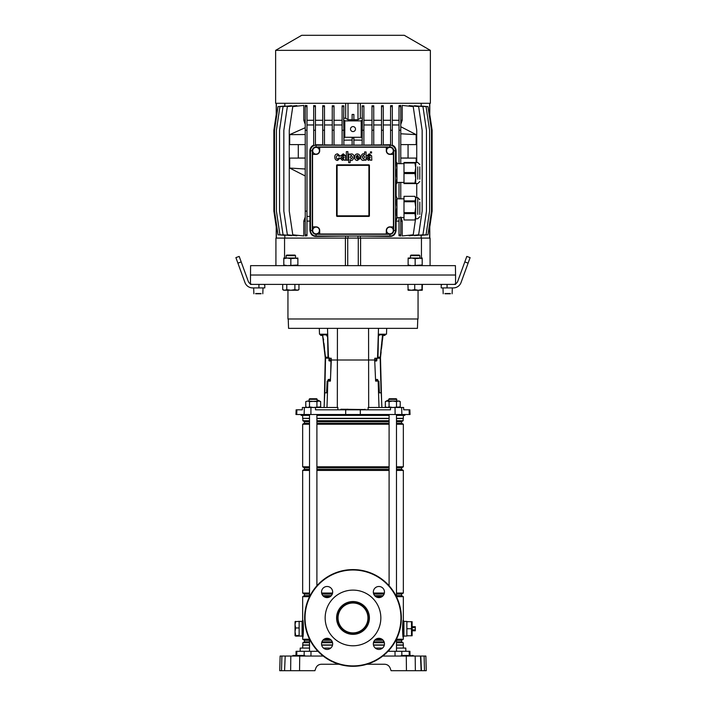 <?xml version="1.0" encoding="UTF-8"?>
<svg xmlns="http://www.w3.org/2000/svg" width="706" height="706" viewBox="0 0 706 706"><rect width="100%" height="100%" fill="white"/><g stroke="black" fill="none" stroke-linecap="round" stroke-linejoin="round"><path stroke-width="1.06" d="M250.427 283.83L250.595 265.641L455.405 265.641L455.573 275.022L250.427 275.022L455.573 275.022L455.573 283.83M360.589 265.641L360.589 238.09L421.447 238.09L421.447 258.025M284.553 258.025L284.553 238.09L345.41 238.09L345.41 265.641M421.447 238.09L430.078 238.09L430.078 265.641M275.922 265.641L275.922 238.09L284.553 238.09M345.41 238.09L360.589 238.09M347.723 265.641L347.723 238.09M358.277 265.641L358.277 238.09M353 126.586A2.489 2.489 0 0 0 350.511 129.074A2.489 2.489 0 0 0 353 131.572A2.489 2.489 0 0 0 355.489 129.074A2.489 2.489 0 0 0 353 126.586M316.076 233.845A3.371 3.371 0 0 0 319.447 230.474A3.371 3.371 0 0 0 316.076 227.103A3.371 3.371 0 0 0 312.705 230.474A3.371 3.371 0 0 0 316.076 233.845M389.924 233.845A3.371 3.371 0 0 0 393.295 230.474A3.371 3.371 0 0 0 389.924 227.103A3.371 3.371 0 0 0 386.553 230.474A3.371 3.371 0 0 0 389.924 233.845M389.924 154.137A3.371 3.371 0 0 0 393.295 150.766A3.371 3.371 0 0 0 389.924 147.395A3.371 3.371 0 0 0 386.553 150.766A3.371 3.371 0 0 0 389.924 154.137M316.076 154.137A3.371 3.371 0 0 0 319.447 150.766A3.371 3.371 0 0 0 316.076 147.395A3.371 3.371 0 0 0 312.705 150.766A3.371 3.371 0 0 0 316.076 154.137M430.369 50.355L404.282 35.3L301.718 35.3L275.631 50.355L275.631 103.288L430.369 103.288L430.369 50.355L275.631 50.355M393.445 226.855L393.445 154.385L389.924 154.385A3.618 3.618 0 0 1 386.306 150.766L386.306 147.236L319.694 147.236L319.694 150.766A3.618 3.618 0 0 1 316.076 154.385L312.555 154.385L312.555 226.855L316.076 226.855A3.618 3.618 0 0 1 319.694 230.474L319.694 233.995L386.306 233.995L386.306 230.474A3.618 3.618 0 0 1 389.924 226.855L393.551 226.961L389.924 226.961A3.512 3.512 0 0 0 386.411 230.474L386.411 234.101L389.924 234.101A3.627 3.627 0 0 0 393.551 230.474L393.551 226.961M337.097 165.416L336.585 165.416L336.585 215.824A0.582 0.582 0 0 0 337.177 216.407L368.823 216.407A0.582 0.582 0 0 0 369.414 215.824L369.414 165.416L368.823 165.336L337.097 165.416L337.097 215.824L368.903 215.824L368.903 165.416M336.585 165.416A0.582 0.582 0 0 1 337.177 164.833L337.177 165.336M369.414 165.416A0.582 0.582 0 0 0 368.823 164.833L337.177 164.833M305.23 234.798L305.23 235.954L306.986 235.778L306.986 234.798L305.23 234.798L305.23 105.423L306.986 105.6L306.986 130.248L305.23 130.248M305.23 127.715L289.672 134.643L289.672 144.606L305.23 144.606M305.23 217.016L303.801 221.093L303.801 235.954L292.778 234.798L289.266 211.129L289.266 130.248L292.778 106.588L303.801 105.423L303.801 120.285L305.23 124.371M305.23 158.091L289.672 158.091L289.672 168.054L305.23 175.979M305.23 158.02L298.294 158.02L298.294 144.606M400.77 144.606L416.169 144.606L416.169 134.643L400.77 126.701M408.059 144.606L408.059 158.02L400.77 158.02M400.77 158.091L416.169 158.091L416.169 162.486M415.56 219.01L413.222 234.798L402.199 235.954L402.199 221.093L400.77 217.016M416.734 197.654L416.734 183.586M416.734 162.486L416.734 130.248L413.222 106.588L402.199 105.423L402.199 120.285L400.77 120.285M400.77 124.371L402.199 120.285M400.77 106.588L399.014 106.588L399.014 105.6L400.77 105.423L400.77 130.248L399.014 130.248L399.014 163.66M400.77 198.827L400.77 182.413M400.77 163.66L400.77 130.248M400.77 217.58L400.77 235.954L399.014 235.778L399.014 217.58M399.014 221.093L396.066 221.093L396.066 230.474C395.448 234.418 393.401 236.413 389.924 236.457L360.325 236.095L360.325 238.09M421.182 238.09L421.182 235.513M420.705 106.024L427.968 106.588L431.49 130.248L431.49 211.129L427.968 234.798L420.705 235.363M418.367 106.103L426.071 106.588L429.592 130.248L429.592 211.129L426.071 234.798L418.367 235.275M414.537 106.156L414.537 105.697L422.947 106.588L426.459 130.248L426.459 211.129L422.947 234.798L414.537 235.68L414.537 235.23M409.18 106.165L409.18 105.591L418.64 106.588L422.153 130.248L422.153 211.129L418.64 234.798L409.18 235.795L409.18 235.222M402.199 221.093L400.77 221.093M359.883 236.042L360.325 236.095M345.675 238.09L345.675 236.095L316.076 236.457C312.608 236.422 310.561 234.427 309.934 230.474L309.934 221.093L306.986 221.093M305.23 221.093L303.801 221.093M296.82 235.222L296.82 235.795L287.36 234.798L283.847 211.129L283.847 130.248L287.36 106.588L296.82 105.591L296.82 106.165M291.463 235.23L291.463 235.68L283.053 234.798L279.541 211.129L279.541 130.248L283.053 106.588L291.463 105.697L291.463 106.156M287.633 235.275L279.929 234.798L276.408 211.129L276.408 130.248L279.929 106.588L287.633 106.103M285.295 235.363L278.032 234.798L274.51 211.129L274.51 130.248L278.032 106.588L285.295 106.024M284.818 235.513L284.818 238.09M284.818 103.288L284.818 105.874M305.23 120.285L303.801 120.285M313.676 120.285L306.986 120.285M315.432 106.588L313.676 106.588L313.676 105.591L315.432 105.715L315.432 130.248L313.676 130.248L313.676 145.718A5.586 5.586 0 0 1 315.432 145.215L315.432 130.248M322.73 120.285L315.432 120.285M324.486 106.588L322.73 106.588L322.73 105.697L324.486 105.785L324.486 130.248L322.73 130.248L322.73 145.198M332.261 120.285L324.486 120.285M334.017 106.588L332.261 106.588L332.261 105.776L334.017 105.829L334.017 130.248L332.261 130.248L332.261 145.198M342.11 140.229L342.057 120.285L334.017 120.285M342.057 120.285L342.11 118.131M343.866 106.588L342.11 106.588L342.11 105.821L343.866 105.847L343.681 119.764L344.793 120.876L344.793 137.282L361.207 137.282L361.207 120.876L344.793 120.876M343.866 118.184L345.675 118.22L345.675 103.288M343.681 119.764L343.866 130.248L342.11 130.248L342.11 145.198M343.866 145.198L343.866 130.248M352.118 145.198L352.118 138.005L353.882 138.005L353.882 145.198M362.134 145.198L362.319 119.764L361.207 120.876M312.555 226.855L312.449 230.474A3.627 3.627 0 0 0 316.076 234.101L319.694 233.995M312.449 230.474L312.264 230.474A3.812 3.812 0 0 0 316.076 234.286L389.924 234.286A3.812 3.812 0 0 0 393.736 230.474L393.736 150.766A3.812 3.812 0 0 0 389.924 146.954L316.076 146.954A3.812 3.812 0 0 0 312.264 150.766L312.264 230.474L310.508 230.474A5.569 5.569 0 0 0 316.076 236.042L389.924 236.042A5.569 5.569 0 0 0 395.492 230.474L395.492 150.766A5.569 5.569 0 0 0 389.924 145.198L316.076 145.198A5.569 5.569 0 0 0 310.508 150.766L310.508 230.474L309.934 230.474M393.445 154.385L393.551 150.766A3.627 3.627 0 0 0 389.924 147.139L386.306 147.236M319.694 147.236L316.076 147.139A3.627 3.627 0 0 0 312.449 150.766L312.555 154.385M421.182 105.874L421.182 103.288M360.325 103.288L360.325 118.22L362.134 118.184M363.89 106.588L362.134 106.588L362.134 105.847L363.89 105.821L363.89 130.248L362.134 130.248M363.89 118.131L363.89 140.229M371.983 120.285L363.943 120.285M373.739 106.588L371.983 106.588L371.983 105.829L373.739 105.776L373.739 130.248L371.983 130.248L371.983 145.198M381.514 120.285L373.739 120.285M383.27 106.588L381.514 106.588L381.514 105.785L383.27 105.697L383.27 130.248L381.514 130.248L381.514 145.198M390.568 120.285L383.27 120.285M392.324 106.588L390.568 106.588L390.568 105.715L392.324 105.591L392.324 130.248L390.568 130.248L390.568 145.215A5.586 5.586 0 0 1 392.324 145.718L392.324 130.248M399.014 120.285L392.324 120.285M399.014 198.827L399.014 182.413M399.014 106.588L399.014 130.248M400.77 234.798L399.014 234.798M399.014 124.971L392.324 124.971M392.324 145.162C394.575 146.036 395.845 147.907 396.119 150.766L396.119 162.486M396.119 183.586L396.119 196.33M396.075 220.078L396.066 221.093M362.134 140.185L353.882 140.07M353.882 145.109L362.134 145.092M371.983 124.971L364.164 124.971M363.89 145.083L371.983 145.021M322.73 124.971L315.432 124.971M315.432 144.748L322.73 144.862M332.261 124.971L324.486 124.971M324.486 144.889L332.261 144.995M390.568 124.971L383.27 124.971M383.27 144.862L390.568 144.748M352.118 140.07L343.866 140.185M343.866 145.092L352.118 145.109M309.934 221.093L309.881 150.766C310.155 147.916 311.417 146.045 313.676 145.162M313.676 124.971L306.986 124.971M309.881 216.407L306.986 216.407M306.986 234.798L306.986 130.248M306.986 211.129L305.23 211.129M306.986 106.588L305.23 106.588M276.222 118.714L276.222 114.443L273.875 130.248L273.875 211.129L276.222 226.944L276.222 222.664M381.514 124.971L373.739 124.971M373.739 144.995L381.514 144.889M341.836 124.971L334.017 124.971M334.017 145.021L342.11 145.083M429.777 222.664L429.777 226.944L432.125 211.129L432.125 130.248L429.777 114.443L429.777 118.714M310.508 217.889L310.508 198.518M310.508 182.722L310.508 163.351M345.675 236.095L346.116 236.042M332.261 106.588L332.261 130.248M334.017 145.198L334.017 130.248M371.983 106.588L371.983 130.248M373.739 145.198L373.739 130.248M342.11 106.588L342.11 130.248M381.514 106.588L381.514 130.248M383.27 145.198L383.27 130.248M313.676 106.588L313.676 130.248M352.118 114.443L352.118 119.879L353.882 119.879L353.882 114.443L352.118 114.443M390.568 106.588L390.568 130.248M322.73 106.588L322.73 130.248M324.486 145.198L324.486 130.248M362.134 106.588L362.319 119.764M363.89 145.198L363.89 130.248M312.449 154.279L316.076 154.279A3.512 3.512 0 0 0 319.589 150.766L319.589 147.139M386.411 147.139L386.411 150.766A3.512 3.512 0 0 0 389.924 154.279L393.551 154.279M319.589 234.101L319.589 230.474A3.512 3.512 0 0 0 316.076 226.961L312.449 226.961M353.882 119.738L357.986 119.702L360.325 118.22M345.675 118.22L348.014 119.702L352.118 119.738M362.134 138.208L361.207 137.282M343.866 138.208L344.793 137.282M357.986 119.702L357.986 103.288M348.014 119.702L348.014 103.288M429.619 117.664L429.619 103.288M429.619 223.723L429.619 238.09M276.381 117.664L276.381 103.288M276.381 223.723L276.381 238.09M357.986 236.042L357.986 238.09M348.014 236.042L348.014 238.09M289.672 168.054L305.23 168.999M416.169 134.643L400.796 133.778L400.796 134.643M305.23 134.528L289.672 134.643M338.739 158.038L337.583 159.106C334.291 158.065 338.333 153.008 338.686 156.211L340.133 156.15L337.609 153.855C335.668 154.04 334.732 155.179 334.803 157.279C334.918 159.274 335.835 160.333 337.574 160.465L340.168 158.038L338.739 158.038M346.346 160.191L347.881 160.191L347.881 151.64L346.346 151.64L346.346 160.191M348.685 162.636L350.141 162.636L350.167 159.53C351.367 161.436 352.682 160.686 354.103 157.253C353.927 152.973 350 153.599 350.097 154.879L350.07 154.084L348.685 154.084L348.685 162.636M351.429 158.947L352.585 157.209L351.359 155.258L350.097 157.209L351.429 158.947M360.104 157.676C360.184 155.452 359.275 154.182 357.377 153.873C355.612 154.058 354.677 155.17 354.58 157.209C354.65 159.256 355.577 160.35 357.377 160.474L360.034 158.479L358.533 158.4L357.43 159.132L356.089 157.676L360.104 157.676M357.351 155.214L356.098 156.476L358.551 156.476L357.351 155.214M368.135 155.894L369.185 154.967L370.129 155.682L368.426 156.432L366.511 158.497L368.426 160.359L370.129 159.565L370.323 160.191L371.806 160.191L371.621 155.814L369.282 153.811L366.776 155.894L368.135 155.894M370.129 157.641L370.129 157.006L367.994 158.276L368.947 159.071L370.129 157.641M342.092 155.894L343.142 154.967L344.087 155.682L342.384 156.432L340.46 158.497L342.384 160.359L344.078 159.565L344.272 160.191L345.755 160.191L345.569 155.814L343.24 153.811L340.733 155.894L342.092 155.894M344.087 157.641L344.087 157.006L341.951 158.276L342.904 159.071L344.087 157.641M371.568 151.878L370.456 151.878L370.447 152.99L371.568 152.99L371.568 151.878M364.649 159.397L364.667 160.191L366.079 160.191L366.079 151.949L364.596 151.949L364.587 154.738C363.378 152.893 362.046 153.661 360.598 157.032C360.784 161.321 364.711 160.774 364.649 159.397M364.596 157.006L363.378 155.214L362.134 157.023L363.378 159.018L364.596 157.006M403.991 201.739L403.991 200.875L414.943 200.875L414.943 201.739L403.991 201.739L403.991 212.647L414.943 212.647L415.71 207.193L415.71 218.754L414.943 213.609L403.991 213.609L403.991 219.972L414.943 219.972L415.71 216.795M395.492 200.875L396.181 200.875L396.181 201.739L395.492 201.739M403.991 198.827L396.957 198.827L396.957 197.654L396.957 218.754L396.957 217.801L396.181 220.078L395.492 220.078M419.814 202.048L419.814 214.359M414.943 200.875L415.71 198.607L415.71 207.193L414.943 201.739M415.71 198.607L414.943 196.33L403.991 196.33L403.991 200.875M414.943 219.972L403.991 219.972M403.991 213.609L403.991 212.647M417.767 214.359L417.767 197.654L415.71 197.654L414.943 196.33M415.71 217.801L414.943 220.078L415.71 218.754L417.767 218.754L419.814 216.698M414.943 212.647L414.943 213.609M396.181 200.875L396.957 198.607L396.181 196.33L395.492 196.33M395.492 212.647L396.181 212.647L396.957 207.193L396.181 201.739M396.181 212.647L396.181 213.609L395.492 213.609M395.492 219.972L396.181 219.972L396.957 216.795L396.181 213.609M396.957 197.654L396.181 196.33M396.181 219.972L396.957 218.754M403.991 173.561L403.991 172.511L414.943 172.511L414.943 173.561L403.991 173.561L403.991 183.057L414.943 183.057L415.71 178.309L415.71 183.586L403.991 183.586L403.991 183.057M395.492 172.511L396.181 172.511L396.181 173.561L395.492 173.561M419.814 166.881L419.814 179.192M414.943 162.486L414.943 163.015L403.991 163.015L403.991 162.486L415.71 162.486L415.71 178.309L414.943 173.561M403.991 163.015L403.991 172.511M414.943 172.511L415.71 167.763L414.943 163.015M414.943 183.057L414.943 183.586M395.492 162.486L396.957 162.486L396.957 183.586L395.492 183.586M396.181 172.511L396.957 167.763L396.181 163.015L395.492 163.015M395.492 183.057L396.181 183.057L396.957 178.309L396.181 173.561M396.181 183.057L396.181 183.586M396.181 162.486L396.181 163.015M409.259 655.459L409.153 651.303L409.921 651.303L410.027 655.459M300.138 651.303L300.218 648.073L309.519 648.073M396.481 648.073L405.782 648.073L405.862 651.303M323.472 648.073L330.726 648.073M375.274 648.073L382.528 648.073M296.741 655.459L296.847 651.303L296.079 651.303L317.991 651.303M409.153 651.303L388.009 651.303M299.547 670.7L284.571 670.7L285.198 656.05L299.723 656.05L299.547 670.7L314.902 670.7L315.847 668.105C316.879 665.679 318.715 664.399 321.354 664.249L339.065 664.249M366.935 664.249L384.646 664.249C387.285 664.399 389.121 665.679 390.153 668.105L391.098 670.7L406.453 670.7L406.277 656.05L408.977 656.05L408.977 655.459L414.996 656.05L412.489 656.05L412.489 655.459M412.022 670.7L407.512 670.7M279.735 670.7L281.517 670.7L279.735 670.7L280.123 656.05L281.897 656.05L281.517 670.7L284.871 670.7M421.129 670.7L420.502 656.05L424.103 656.05L424.482 670.7L426.265 670.7L406.453 670.7M421.429 670.7L420.802 656.05L415.199 656.05L415.357 670.7M299.723 656.05L323.224 656.05M382.776 656.05L415.199 656.05M315.847 668.105C316.879 665.679 318.715 664.399 321.354 664.249M384.646 664.249C387.285 664.399 389.121 665.679 390.153 668.105M290.643 670.7L290.801 656.05M284.571 670.7L285.198 656.05L281.897 656.05M424.103 656.05L425.877 656.05L426.265 670.7M426.142 666.014L426.221 668.944M413.072 655.459L413.089 656.05M410.142 655.459L410.142 656.05L412.489 656.05M293.087 656.05L293.096 655.459L295.858 655.459L295.858 656.05L297.023 656.05L297.023 655.459L304.648 655.459L304.657 656.05M304.48 656.05L304.648 655.459M301.135 656.05L301.127 655.459M296.432 656.05L297.023 655.459M295.858 655.459L296.441 655.459M409.568 656.05L409.559 655.459M404.865 656.05L404.873 655.459L408.977 655.459M401.52 656.05L401.352 655.459L404.873 655.459M353 632.894A14.95 14.95 0 0 1 338.05 617.953A14.95 14.95 0 0 1 353 603.003A14.95 14.95 0 0 1 367.95 617.953A14.95 14.95 0 0 1 353 632.894M353 633.273A15.329 15.329 0 0 1 337.671 617.953A15.329 15.329 0 0 1 353 602.624A15.329 15.329 0 0 1 368.329 617.953A15.329 15.329 0 0 1 353 633.273M353 634.359A16.415 16.415 0 0 1 336.585 617.953A16.415 16.415 0 0 1 353 601.538A16.415 16.415 0 0 1 369.414 617.953A16.415 16.415 0 0 1 353 634.359M353 590.11A27.843 27.843 0 0 1 380.843 617.953A27.843 27.843 0 0 1 353 645.787A27.843 27.843 0 0 1 325.157 617.953A27.843 27.843 0 0 1 353 590.11M403.929 636.062L406.859 636.062L406.859 621.412L403.929 621.412M403.347 636.291L403.929 636.291L403.929 621.174L403.347 621.174M302.071 636.062L299.141 636.062L299.141 621.412L302.071 621.412M302.653 636.291L302.071 636.291L302.071 621.174L302.653 621.174M403.347 415.393L403.347 418.323L396.481 418.323M389.094 418.323L316.906 418.323M396.481 640.245L401.59 640.245L401.59 641.842L403.144 642.742L403.347 645.143L396.481 645.143M384.32 645.143L373.483 645.143M403.144 644.94L396.481 644.94M384.364 644.94L373.439 644.94M403.144 642.742L396.481 642.742M384.355 642.742L373.448 642.742M401.59 641.842L396.481 641.842M384.099 641.842L373.712 641.842M383.146 640.245L374.665 640.245M401.59 640.245L403.347 639.23L396.481 639.23M381.999 639.23L375.804 639.23M396.481 594.055L401.59 594.055L401.59 595.661L396.481 595.661M383.146 595.661L374.665 595.661M401.59 595.661L403.347 596.676L396.481 596.676M381.999 596.676L375.804 596.676M384.099 594.055L373.712 594.055M401.59 594.055L403.347 593.04L396.481 593.04M384.382 593.04L373.421 593.04M396.481 467.813L401.59 467.813L401.59 469.411L403.347 470.425L396.481 470.425M389.094 470.425L316.906 470.425M401.59 469.411L396.481 469.411M389.094 469.411L316.906 469.411M389.094 467.813L316.906 467.813M401.59 467.813L403.347 466.798L396.481 466.798M389.094 466.798L316.906 466.798M396.481 421.623L401.59 421.623L401.59 423.221L403.347 424.235L396.481 424.235M389.094 424.235L316.906 424.235M401.59 423.221L396.481 423.221M389.094 423.221L316.906 423.221M389.094 421.623L316.906 421.623M401.59 421.623L403.144 420.732L396.481 420.732M389.094 420.732L316.906 420.732M403.144 420.732L403.144 418.526L396.481 418.526M389.094 418.526L316.906 418.526M403.002 635.612L403.347 637.527C402.402 638.4 402.402 619.074 403.347 619.947L402.923 622.41M403.347 639.23L403.347 596.676M330.196 596.676L324.001 596.676M309.519 596.676L302.653 596.676L302.653 619.947C303.598 619.074 303.606 638.374 302.653 637.527L303.183 634.306M330.196 639.23L324.001 639.23M309.519 639.23L302.653 639.23L302.653 619.947L303.306 624.263M303.253 633.741L303.306 633.203M309.519 418.526L302.653 418.323L309.519 418.323M309.519 420.732L302.856 420.732L302.856 418.526M309.519 421.623L304.41 421.623L302.856 420.732M309.519 423.221L304.41 423.221L302.653 424.235L302.653 466.798L309.519 466.798M309.519 424.235L302.653 424.235M309.519 467.813L304.41 467.813L302.653 466.798M309.519 469.411L304.41 469.411L302.653 470.425L302.653 593.04L309.519 593.04M309.519 470.425L302.653 470.425M332.579 593.04L321.618 593.04M332.288 594.055L321.901 594.055M309.519 594.055L304.41 594.055L302.653 593.04M331.335 595.661L322.854 595.661M309.519 595.661L304.41 595.661L302.653 596.676M331.335 640.245L322.854 640.245M309.519 640.245L304.41 640.245L302.653 639.23M332.288 641.842L321.901 641.842M309.519 641.842L304.41 641.842L302.856 642.742L302.653 648.073M332.552 642.742L321.645 642.742M309.519 642.742L302.856 642.742M332.561 644.94L321.636 644.94M309.519 644.94L302.856 644.94M332.517 645.143L321.68 645.143M309.519 645.143L302.653 645.143M340.389 409.824L340.972 409.233L365.32 409.542L347.731 409.824L346.902 409.233M288.233 318.98L288.56 328.352L417.44 328.352L417.767 318.98M337.883 409.824L337.874 407.477L302.38 407.477L302.292 409.824L296.123 409.824L295.964 414.51L410.036 414.51L409.268 414.51L409.109 409.824L409.877 409.824L403.708 409.824L403.62 407.477L401.635 407.477L401.873 414.51M301.127 414.51L301.153 415.393L309.519 415.393M316.906 415.393L389.094 415.393M396.481 415.393L404.847 415.393L404.873 414.51M401.635 407.477L390.489 407.477L390.489 409.824L315.511 409.824L315.511 407.477M319.297 328.352L319.5 334.212L327.54 334.212L328.034 358.242L331.22 358.242L329.87 358.242L329.914 360.007L331.299 360.007L331.22 358.242M324.46 334.212L326.04 334.212L326.04 334.829M407.627 409.824L406.047 409.824M324.098 407.477L324.751 392.827L326.604 392.827L327.134 381.108L330.39 381.108L331.299 360.007L374.701 360.007L374.78 358.242L377.966 358.242L378.46 334.212L386.5 334.212L386.703 328.352M329.428 358.242L329.428 360.687A1.174 0.45 -88.8 0 1 329.296 359.804L328.89 358.242M328.74 379.44L328.678 381.108M390.489 407.477L368.126 407.477L368.117 409.824M381.54 334.212L379.96 334.212L379.96 334.82M329.446 360.007L329.887 360.995M379.016 407.477L378.151 381.108L378.866 381.108L379.396 392.827L381.249 392.827L381.902 407.477M376.589 360.951L376.572 358.242M377.322 381.108L377.26 379.457M376.554 360.007L374.701 360.007L375.61 381.108L378.151 381.108M376.563 379.475L376.607 381.108L375.61 381.108M374.78 358.242L376.13 358.242L376.086 360.007M329.437 379.449L329.393 381.108L330.39 381.108M347.82 409.233L347.149 409.233M396.887 399.331L388.679 399.331L389.271 398.749L396.304 398.749L396.887 401.034M396.481 414.51L396.481 596.791M396.481 639.106L396.481 651.303M389.094 414.51L389.094 585.777M389.094 650.129L389.094 651.303M388.679 399.331L388.679 401.034M317.321 399.331L309.113 399.331L309.696 398.749L316.729 398.749L317.321 401.034M316.906 414.51L316.906 585.777M316.906 650.129L316.906 651.303M309.519 414.51L309.519 596.791M309.519 639.106L309.519 651.303M309.113 399.331L309.113 401.034M287.942 290.254L287.942 318.98L418.058 318.98L418.058 290.254M250.427 284.394L455.573 284.394M295.664 635.347L295.037 631.658L295.037 635.771L299.141 635.347L299.141 621.351L295.037 621.704L295.037 624.651L295.664 621.351L295.055 621.668M295.664 636.124L299.141 636.062M295.664 627.961L295.037 624.651L295.037 631.658L295.664 627.961L299.141 627.961M398.387 401.034L400.231 401.608L399.234 401.034L386.341 401.034L385.344 401.608L385.344 406.903L387.206 407.477L385.344 406.903L385.202 407.477M399.234 407.477L400.231 406.903L399.234 407.477M309.493 401.608L307.631 401.034L316.932 401.608L318.794 401.034L320.656 401.608L318.794 401.034L309.493 401.608L309.493 406.903L307.631 407.477L305.769 406.903L307.613 407.477M305.769 401.608L307.631 401.034L305.769 401.608L305.769 406.903L306.766 407.477M319.659 407.477L320.656 406.903L320.798 407.477M309.493 406.903L313.217 407.477L320.656 406.903L320.656 401.608L319.659 401.034L320.656 401.608M316.932 401.608L316.932 406.903M386.341 401.034L385.344 401.608L387.206 401.034L389.068 401.608L389.068 406.903L392.783 407.477L400.231 406.903L400.231 401.608L399.234 401.034L400.231 401.608M387.206 407.477L389.068 406.903M398.369 401.034L396.507 401.608L392.783 401.034L389.068 401.608M396.507 401.608L396.507 406.903M317.321 400.964L318.935 400.531L317.321 400.964M317.321 400.664L318.582 400.32L317.321 400.664M388.679 400.964L387.065 400.531L388.679 400.964M388.679 400.664L387.417 400.32L388.679 400.664M373.333 592.052A5.569 5.569 0 0 0 378.901 597.611A5.569 5.569 0 0 0 384.47 592.052A5.569 5.569 0 0 0 378.901 586.483A5.569 5.569 0 0 0 373.333 592.052M321.53 643.854A5.569 5.569 0 0 0 327.099 649.423A5.569 5.569 0 0 0 332.667 643.854A5.569 5.569 0 0 0 327.099 638.286A5.569 5.569 0 0 0 321.53 643.854M373.333 643.854A5.569 5.569 0 0 0 378.901 649.423A5.569 5.569 0 0 0 384.47 643.854A5.569 5.569 0 0 0 378.901 638.286A5.569 5.569 0 0 0 373.333 643.854M321.53 592.052A5.569 5.569 0 0 0 327.099 597.611A5.569 5.569 0 0 0 332.667 592.052A5.569 5.569 0 0 0 327.099 586.483A5.569 5.569 0 0 0 321.53 592.052M304.648 617.953A48.352 48.352 0 0 1 353 569.592A48.352 48.352 0 0 1 401.352 617.953A48.352 48.352 0 0 1 353 666.305A48.352 48.352 0 0 1 304.648 617.953M305.045 617.953A47.955 47.955 0 0 1 353 569.998A47.955 47.955 0 0 1 400.955 617.953A47.955 47.955 0 0 1 353 665.908A47.955 47.955 0 0 1 305.045 617.953M412.136 625.984L412.136 631.491M412.375 627.599L415.305 627.599L415.305 626.681L412.375 626.681M412.375 630.785L415.305 630.785L415.305 629.867L412.375 629.867M415.305 627.599L415.305 629.867M409.886 628.737L411.501 628.737L411.501 621.704L412.127 621.704L412.136 635.744L411.501 635.771L412.127 635.771M409.886 621.704L411.501 621.704M409.886 635.771L411.501 635.771L411.501 628.737M409.118 628.737L406.859 628.737L406.859 621.704L409.118 621.704M406.859 628.737L406.859 635.771L409.118 635.771M377.436 381.108L377.428 380.622A1.174 0.45 88.5 0 0 377.278 379.793M383.031 334.741L382.564 335.271L383.005 334.732M382.626 334.688L383.084 334.741L380.269 357.121M380.578 356.733L381.125 351.923M381.522 348.429L382.087 343.478M382.493 339.983L382.89 336.488M385.397 334.212L385.361 334.538A1.059 1.059 0 0 1 384.188 335.465L383.49 335.385A0.468 0.468 0 0 0 382.97 335.791M383.049 335.041A1.059 1.059 0 0 1 383.667 334.926L384.355 335.015A0.468 0.468 0 0 0 384.876 334.6L384.92 334.212M382.511 334.679L379.272 334.856L382.961 334.732M378.442 335.288L379.272 334.856M379.704 334.891L378.425 335.968M377.984 357.298L380.234 357.121L382.581 334.768M382.14 338.915L382.034 339.93M381.672 343.434L381.152 348.385M380.781 351.879L380.534 357.104A8.322 8.322 0 0 0 380.49 358.26L380.49 358.26A8.322 8.322 6.5 0 1 380.534 357.104A8.322 8.322 0 0 0 380.49 358.26A8.322 8.322 0 0 1 380.534 357.104M381.593 400.531L380.49 358.26M381.09 392.827L380.181 358.251A8.322 7.687 -88.9 0 1 380.234 357.121L380.234 357.121A8.322 7.687 -87.8 0 0 380.181 358.251L377.966 358.154M374.745 361.048L376.448 361.004A1.174 0.45 -91.5 0 0 376.872 359.822L376.827 358.242M374.807 362.302L374.771 361.64M377.878 381.108L377.86 380.613A1.174 0.45 -91.5 0 0 377.383 379.449L375.539 379.501M374.992 361.048L374.789 361.64M322.598 334.741L323.048 335.279L322.571 334.741M322.518 334.75L325.175 357.095L324.91 351.879M327.593 337.036L326.331 334.838L322.642 334.732L325.484 357.112L328.881 357.36M322.721 336.497L323.136 339.992M323.56 343.478L324.142 348.429M324.557 351.923L325.254 357.095M320.206 334.212L320.242 334.556A1.059 1.059 0 0 0 321.415 335.474L322.121 335.394A0.468 0.468 0 0 1 322.642 335.8M322.554 335.05A1.059 1.059 0 0 0 321.936 334.935L321.248 335.023A0.468 0.468 0 0 1 320.727 334.618L320.674 334.212M324.522 348.385L323.975 343.434M323.595 339.939L323.48 338.915M326.331 334.838L327.566 335.835M325.898 334.882L323.021 334.768M324.292 403.161L325.237 358.251A8.322 8.322 173.2 0 0 325.175 357.095A8.322 8.322 0 0 1 325.237 358.251A8.322 8.322 -6.8 0 0 325.175 357.095A8.322 8.322 0 0 1 325.237 358.251A8.322 8.322 0 0 0 325.175 357.095M328.899 358.083L325.237 358.251M327.963 381.108L327.972 380.596A1.174 0.45 91.2 0 1 328.449 379.431L330.47 379.396M328.396 381.108L327.972 380.596M330.69 374.118L330.955 361.604L330.743 361.013L329.287 360.978A1.174 0.45 91.2 0 1 328.864 359.795M330.743 361.013L331.255 361.057M328.74 379.493A1.174 0.45 -88.8 0 0 328.405 380.605M325.44 357.112A8.322 7.775 88.7 0 1 325.501 358.242L325.537 358.242A8.322 7.687 87.5 0 0 325.484 357.112L325.484 357.112A8.322 7.687 88.6 0 1 325.537 358.242L324.813 392.827M468.104 263.126L464.804 261.926L466.807 256.419L470.108 257.619L461.053 282.515A8.207 8.207 0 0 1 453.34 287.916L441.206 287.916L441.206 285.277L442.088 284.394M464.804 261.926L457.744 281.315A4.686 4.686 0 0 1 453.34 284.394M447.075 284.394L447.075 287.916M237.896 263.126L235.892 257.619L239.193 256.419L241.196 261.926L237.896 263.126L244.947 282.515A8.207 8.207 0 0 0 252.66 287.916L258.925 287.916L258.925 284.394M241.196 261.926L248.256 281.315A4.686 4.686 0 0 0 252.66 284.394M263.912 284.394L264.794 285.277L264.794 287.916L258.925 287.916M450.366 293.775L444.948 293.775M261.052 293.775L255.634 293.775M298.956 289.628L296.926 290.254L283.803 290.254L284.739 290.254L282.709 289.628L284.739 290.254L286.777 289.628L290.837 290.254L294.896 289.628L297.87 290.254L298.956 289.628L298.956 284.394M295.523 255.651L286.142 255.651L286.707 255.087L294.958 255.087L295.523 255.651L295.523 258.025M286.142 255.651L286.142 258.025M294.896 289.628L294.896 284.394M286.777 289.628L286.777 284.394M283.803 290.254L282.709 289.628L282.709 284.394M411.713 255.087L418.623 255.087M419.09 255.651L411.245 255.651M408.147 290.254L411.316 290.254L407.918 289.628L408.147 290.254L407.918 284.394M422.409 289.628L422.197 290.254L411.316 290.254L414.722 289.628L418.34 290.254L421.967 289.628L422.188 290.254L422.409 284.394M421.967 289.628L421.967 284.394M414.722 289.628L414.722 284.394M283.803 265.641L283.803 265.015L287.316 265.641L297.87 265.015L297.87 265.641M283.803 258.652L287.316 258.025L290.837 258.652L297.87 258.025L297.87 258.652L294.349 258.025L283.803 258.025L283.803 265.015M290.837 258.652L290.837 265.015M297.87 258.652L297.87 265.015M408.13 265.641L408.13 265.015L411.651 265.641L422.197 265.015L422.197 265.641M408.13 258.652L411.651 258.025L415.163 258.652L422.197 258.025L422.197 258.652L418.684 258.025L408.13 258.025L408.13 265.015M415.163 258.652L415.163 265.015M422.197 258.652L422.197 265.015M389.924 236.457L389.924 234.101M316.076 234.101L316.076 236.457M393.551 230.474L396.066 230.474M393.551 150.766L396.119 150.766M389.924 147.139L389.924 144.73M316.076 147.139L316.076 144.73M312.449 150.766L309.881 150.766M337.097 215.824L336.585 215.824M368.823 164.833L368.823 165.336M337.177 215.904L337.177 216.407M368.823 215.904L368.823 216.407M369.414 215.824L368.903 215.824M419.814 199.701L417.767 197.654L417.767 202.048M417.767 179.192L417.767 166.881M304.118 655.459L304.224 651.303M401.882 655.459L401.776 651.303M395.033 656.05L395.007 651.303M310.967 656.05L310.993 651.303M304.057 656.05L304.057 655.459M301.718 656.05L301.718 655.459M300.544 656.05L300.544 655.459M293.511 656.05L293.511 655.459M405.456 656.05L405.456 655.459M404.282 656.05L404.282 655.459M401.943 656.05L401.943 655.459M341.06 409.233L346.708 409.542L340.742 409.824M296.891 409.824L296.732 414.51M327.505 328.352L328.484 358.242M337.424 328.352L337.327 407.477M326.984 407.477L327.849 381.108M368.673 407.477L368.576 328.352M360.281 409.824L360.316 414.51M345.719 409.824L345.684 414.51M395.051 407.477L395.104 414.51M304.365 407.477L304.127 414.51M310.949 407.477L310.896 414.51M378.495 328.352L377.516 358.242M346.867 409.233L347.44 409.542L346.549 409.824M347.44 409.542L365.32 409.542M365.028 409.824L364.887 409.233M347.917 409.824L347.979 409.233M380.181 358.251L380.181 358.251A8.322 7.704 -88.9 0 1 380.243 357.121M380.41 358.269A8.322 8.163 89.7 0 1 380.463 357.104M444.948 293.537L450.366 293.537M255.634 293.537L261.052 293.537M429.777 114.469L429.777 103.288M429.777 226.908L429.777 238.09M276.222 114.469L276.222 103.288M276.222 226.908L276.222 238.09M403.991 217.58L396.957 217.58M403.991 182.413L396.957 182.413M415.71 183.586L417.767 183.586L419.814 181.53M419.814 164.533L417.767 162.486L415.71 162.486M403.991 163.66L396.957 163.66M296.079 651.303L295.973 655.459M292.928 655.459L292.911 656.05M401.352 655.459L401.343 656.05M403.347 645.143L403.347 648.073M403.347 470.425L403.347 593.04M403.347 424.235L403.347 466.798M304.41 421.623L304.41 423.221M304.41 467.813L304.41 469.411M304.41 594.055L304.41 595.661M304.41 640.245L304.41 641.842M302.653 415.393L302.653 418.323M409.877 409.824L410.036 414.51M385.352 406.912L386.341 407.477M319.077 401.034L318.582 400.32M386.923 401.034L387.417 400.32M452.343 287.916L452.114 293.775M442.971 287.916L443.2 293.775M263.029 287.916L262.8 293.775M253.657 287.916L253.886 293.775M411.042 255.087L410.477 255.651L410.477 258.025M419.293 255.087L419.858 255.651L419.858 258.025"/></g></svg>
